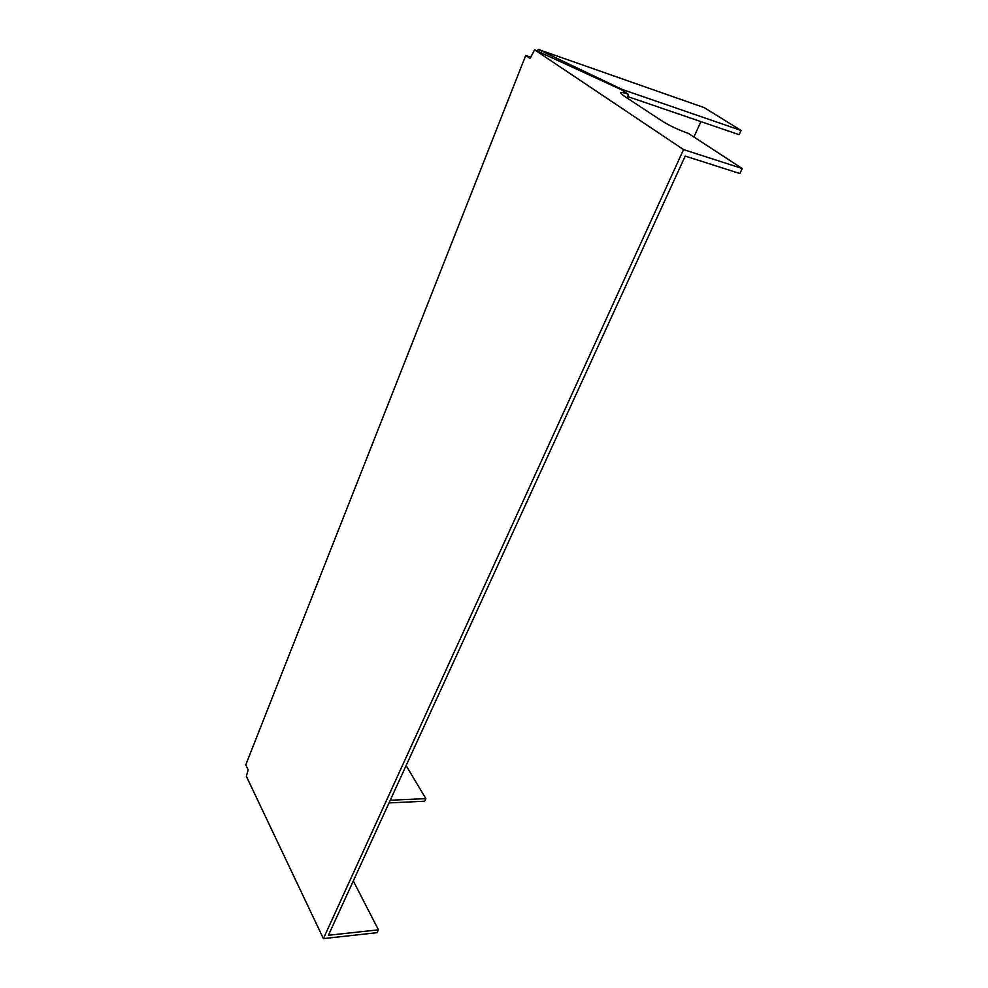 <?xml version="1.0" encoding="UTF-8"?>
<svg xmlns="http://www.w3.org/2000/svg" width="988" height="988" viewBox="0 0 988 988"><rect width="100%" height="100%" fill="white"/><g stroke="black" fill="none" stroke-linecap="round" stroke-linejoin="round"><path stroke-width="1.48" d="M693.885 136.999L700.937 121.61M390.248 800.243L425.865 798.625L424.63 801.243L389.025 802.911M406.117 765.589L425.865 798.625M248.149 769.825L245.765 764.836L525.727 55.489L530.124 58.49L534.557 49.783L683.535 149.596L323.409 938.6L246.358 776.309L248.149 769.825M530.791 57.242L525.727 55.489M537.447 50.87L538.201 49.4L622.156 89.439L741.099 130.465L704.259 107.655L538.201 49.4M627.751 98.454L628.183 94.156C623.453 92.551 620.872 92.082 620.427 92.736L623.453 95.638L662.479 121.265C670 125.896 678.645 129.959 688.401 133.417L742.235 168.528L739.851 173.518L685.203 156.092L328.424 935.265L378.429 929.832L377.058 932.697L323.409 938.6M378.429 929.832L353.296 880.95M741.099 130.465L739.123 134.677L627.923 96.639M742.235 168.528L683.535 149.596M628.183 94.156L621.316 89.686L534.557 49.783M621.897 90.056L622.156 89.439"/></g></svg>
